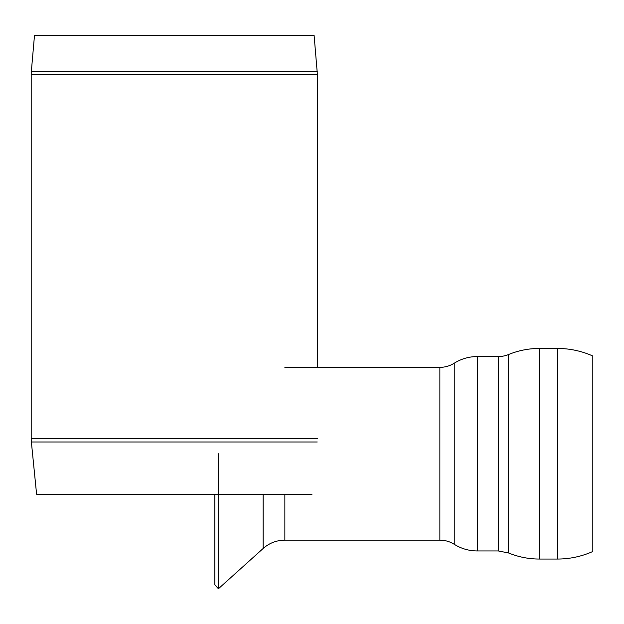 <?xml version="1.0" encoding="UTF-8"?>
<svg xmlns="http://www.w3.org/2000/svg" width="624" height="624" viewBox="0 0 624 624"><rect width="100%" height="100%" fill="white"/><g stroke="black" fill="none" stroke-linecap="round" stroke-linejoin="round"><path stroke-width="0.94" d="M31.2 74.584L317.398 74.584L314.09 35.248L34.507 35.248L31.333 71.526A35.1 35.1 0 0 0 31.2 74.584L31.2 438.5A35.1 35.1 0 0 0 31.372 441.995L317.226 441.995M312 494.247L36.598 494.247L31.372 441.995M439.858 367.349L439.858 540.15C445.045 540.181 449.842 541.562 454.249 544.307L454.249 363.199A27.004 27.004 0 0 1 439.858 367.349L284.848 367.349M263.172 494.247L263.172 548.465L218.416 588.752L218.416 453.749M218.416 588.752L214.796 584.735L214.796 494.247M592.8 453.749L592.8 356A86.401 86.401 0 0 0 557.474 348.449L557.474 559.049C569.782 559.018 581.552 556.507 592.8 551.499L592.8 453.749M539.331 348.449L539.331 559.049C528.684 559.026 518.419 557.006 508.56 552.973L508.56 354.526A81.003 81.003 0 0 1 539.331 348.449L557.474 348.449M508.56 354.526A27.004 27.004 0 0 1 498.303 356.554L477.266 356.554A43.196 43.196 0 0 0 454.249 363.199M317.265 71.526L31.333 71.526M317.398 438.5L31.2 438.5M439.858 540.15L284.848 540.15L284.848 494.247M508.56 552.973L498.303 550.953L498.303 356.554M498.303 550.953L477.266 550.953L477.266 356.554M317.398 74.584L317.398 367.349M263.172 548.465C269.373 543.02 276.596 540.251 284.848 540.15M539.331 559.049L557.474 559.049M454.249 544.307C461.292 548.691 468.967 550.906 477.266 550.953"/></g></svg>
